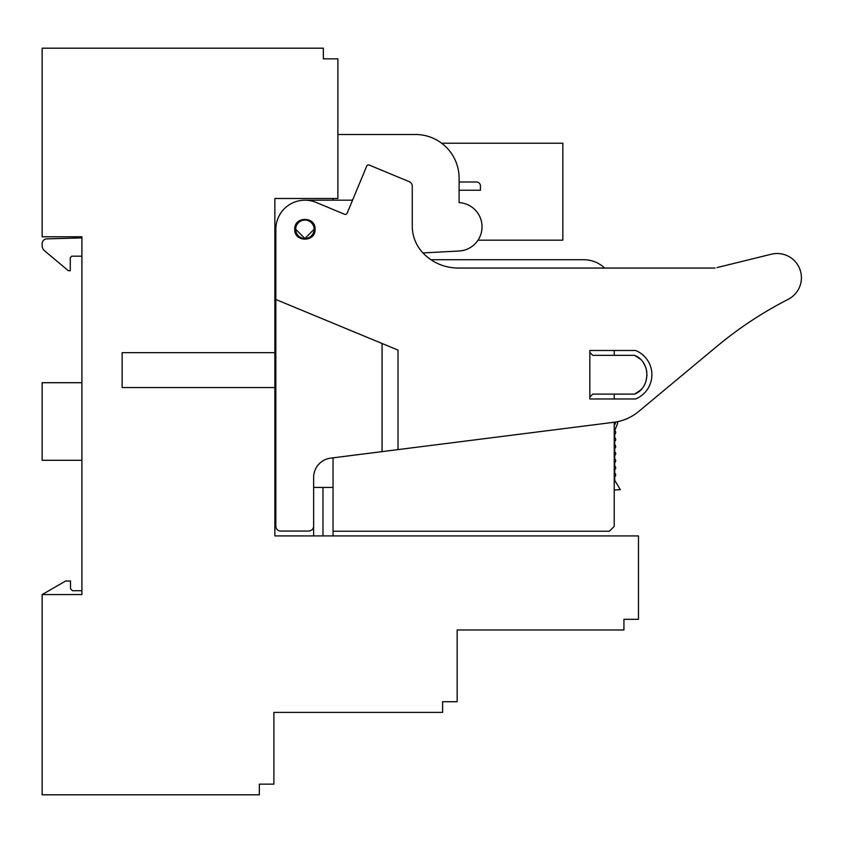 <?xml version="1.0" encoding="UTF-8"?>
<svg xmlns="http://www.w3.org/2000/svg" width="843" height="843" viewBox="0 0 843 843"><rect width="100%" height="100%" fill="white"/><g stroke="black" fill="none" stroke-linecap="round" stroke-linejoin="round"><path stroke-width="1.26" d="M42.15 182.973L42.15 236.788L81.908 236.788L81.908 594.578L42.15 594.578L42.15 794.812L259.349 794.812L259.349 784.148L273.891 784.148L273.891 712.388L442.607 712.388L442.607 701.724L457.159 701.724L457.159 629.974L623.936 629.974L623.936 619.31L638.478 619.31L638.478 535.916L274.86 535.916L274.86 387.559L122.14 387.559L122.14 352.659L274.86 352.659L274.86 198.484L337.885 198.484L337.885 58.852L323.343 58.852L323.343 48.188L42.15 48.188L42.15 182.973M274.86 387.559L274.86 352.659M323.343 58.852L323.343 56.913M333.038 535.916L333.038 531.216L609.384 531.216L614.231 526.369L614.231 422.238M322.964 535.916L322.964 487.433L333.038 487.433M313.649 535.916L313.649 487.433L322.964 487.433M623.936 619.31L623.936 621.249M442.607 701.724L442.607 703.663M259.349 784.148L259.349 786.087M42.15 594.578L65.659 581.006L70.517 581.006L70.517 588.762L72.456 590.701L81.908 590.701M70.517 588.762L72.456 590.701M81.908 256.177L71.729 256.177L70.275 257.631L70.275 270.719L68.325 270.719L44.574 250.792A6.786 6.786 0 0 1 42.15 245.587L42.15 243.711A4.847 4.847 0 0 1 46.86 238.864L81.908 237.895M81.908 460.289L42.15 460.289L42.15 382.711L81.908 382.711M42.15 245.587L42.15 243.711M68.325 270.719L44.574 250.792M71.729 256.177L70.275 257.631M415.462 134.49L337.885 134.49L415.462 134.49A43.636 43.636 0 0 1 459.098 178.126L459.098 202.615A24.236 24.236 0 0 1 482.027 226.82A24.236 24.236 0 0 1 459.056 251.024L422.923 252.921M295.714 229.275A9.21 9.21 0 0 1 304.924 220.065A9.21 9.21 0 0 1 314.133 229.275A9.21 9.21 0 0 1 304.924 238.495A9.21 9.21 0 0 1 295.714 229.275L304.924 238.495L314.133 229.275M462.459 250.603L465.557 249.781M476.527 242.194L478.013 240.181L562.839 240.181L562.839 143.215L441.637 143.215M430.004 252.552L459.098 251.024L430.004 252.552M333.038 198.484L333.038 200.191M275.83 358.928A5.332 5.332 0 0 1 275.83 354.429M459.098 182.004L476.548 182.004A3.878 3.878 0 0 1 480.426 185.881L480.426 190.244L459.098 190.244M614.231 355.335L614.231 350.488L635.601 350.488A26.175 26.175 0 0 1 635.601 398.971L614.231 398.971L614.231 394.113M604.673 268.063A30.548 30.548 0 0 0 583.693 259.718L430.931 259.718A48.483 48.483 0 0 1 423.85 253.869L423.618 253.638A38.789 38.789 0 0 1 423.513 253.522M333.038 457.823L333.038 531.216M614.252 424.84A0.727 0.727 0 0 0 614.231 424.84A0.727 0.727 0 0 0 614.905 424.387L615.843 421.995M614.231 490.731A0.727 0.727 0 0 1 614.958 490.004L620.322 489.635L614.716 480.31L614.716 477.033A0.727 0.727 0 0 1 614.968 476.485A2.097 2.097 0 0 0 614.968 473.323A0.727 0.727 0 0 1 614.716 472.775L614.716 469.951A0.727 0.727 0 0 1 614.968 469.403A2.097 2.097 0 0 0 614.968 466.242A0.727 0.727 0 0 1 614.716 465.694L614.716 462.881A0.727 0.727 0 0 1 614.968 462.333A2.097 2.097 0 0 0 614.968 459.161A0.727 0.727 0 0 1 614.716 458.613L614.716 455.8A0.727 0.727 0 0 1 614.968 455.252A2.097 2.097 0 0 0 614.968 452.08A0.727 0.727 0 0 1 614.716 451.532L614.716 448.718A0.727 0.727 0 0 1 614.968 448.17A2.097 2.097 0 0 0 614.968 445.009A0.727 0.727 0 0 1 614.716 444.461L614.716 441.637A0.727 0.727 0 0 1 614.968 441.089A2.097 2.097 0 0 0 614.968 437.928A0.727 0.727 0 0 1 614.716 437.38L614.716 434.566A0.727 0.727 0 0 1 614.968 434.019A2.097 2.097 0 0 0 615.074 430.952A0.727 0.727 0 0 1 614.916 430.172L617.455 423.723A2.424 2.424 0 0 0 617.624 422.828L617.624 421.658M724.98 339.813L717.014 346.252A387.854 387.854 0 0 0 716.603 346.599A387.854 387.854 0 0 1 788.173 299.339A24.236 24.236 0 0 0 771.345 254.217L717.014 267.589M730.112 335.851L727.973 337.485M722.683 341.636L728.046 337.421M715.075 268.063L458.139 268.063C444.841 267.874 433.407 263.142 423.85 253.869M423.618 253.638C416.2 245.998 412.417 236.851 412.259 226.209L412.259 186.166A4.847 4.847 0 0 0 409.276 181.688L369.255 165.059A1.939 1.939 0 0 0 366.716 166.103L347.137 213.226A1.939 1.939 0 0 1 344.597 214.27L316.083 202.415A29.094 29.094 0 0 0 275.83 229.275L275.83 299.486L398.022 350.098L398.022 449.604L613.757 422.301A48.483 48.483 0 0 0 638.699 411.468L716.603 346.599M643.304 394.113A26.175 26.175 0 0 1 635.601 398.971L589.837 398.971L589.837 350.488L635.601 350.488M315.103 229.275C315.735 242.405 294.112 242.426 294.744 229.275C294.112 216.156 315.725 216.135 315.103 229.275M304.924 200.191L351.257 200.191A1.939 1.939 0 0 0 353.048 198.99M275.83 299.486L275.83 526.211A4.847 4.847 0 0 0 280.677 531.069L308.485 531.069C311.625 530.816 313.343 529.204 313.649 526.211L313.649 477.37A19.389 19.389 0 0 1 330.604 458.139L398.022 449.604M589.837 352.427L592.745 355.335L634.6 355.335C650.912 361.752 650.912 387.696 634.6 394.113L592.745 394.113L589.837 397.021M382.069 343.491L382.069 451.627M647.045 374.914L645.907 381.594M645.201 383.407L644.389 385.03M641.871 388.655L640.891 389.708M646.887 372.121L645.949 367.948M645.432 366.579L643.357 362.732M634.6 394.113L640.237 390.351M634.6 355.335L640.079 358.949"/></g></svg>
